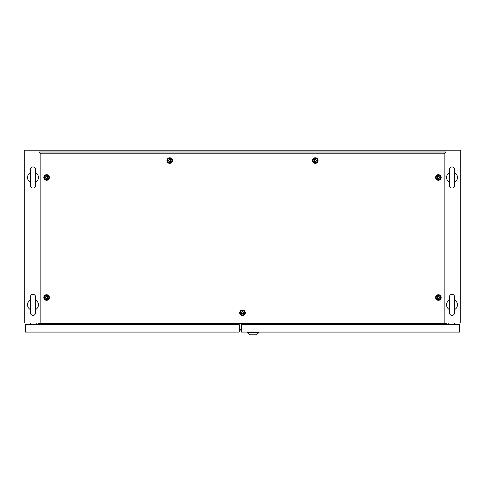 <?xml version="1.0" encoding="UTF-8"?>
<svg xmlns="http://www.w3.org/2000/svg" width="485" height="485" viewBox="0 0 485 485"><rect width="100%" height="100%" fill="white"/><g stroke="black" fill="none" stroke-linecap="round" stroke-linejoin="round"><path stroke-width="0.73" d="M239.226 330.067L241.409 330.067M39.018 322.98L24.25 322.98L24.25 150.198L460.75 150.198L460.75 322.98L445.982 322.98M38.254 324.617L38.254 322.98M446.746 324.617L446.746 322.98M32.98 294.25A2.546 2.546 0 0 0 30.434 296.796L30.434 312.789A2.546 2.546 0 0 0 32.98 315.335A2.546 2.546 0 0 0 35.526 312.789L35.526 296.796A2.546 2.546 0 0 0 32.98 294.25M30.434 309.618A5.456 5.456 0 0 1 30.434 299.966M35.526 299.966A5.456 5.456 0 0 1 35.526 309.618M32.98 166.937A2.546 2.546 0 0 0 30.434 169.483L30.434 185.476A2.546 2.546 0 0 0 32.98 188.022A2.546 2.546 0 0 0 35.526 185.476L35.526 169.483A2.546 2.546 0 0 0 32.98 166.937M30.434 182.305A5.456 5.456 0 0 1 30.434 172.654M35.526 169.483L35.526 172.654A5.456 5.456 0 0 1 35.526 182.305L35.526 185.476M452.02 166.937A2.546 2.546 0 0 0 449.474 169.483L449.474 185.476A2.546 2.546 0 0 0 452.02 188.022A2.546 2.546 0 0 0 454.566 185.476L454.566 169.483A2.546 2.546 0 0 0 452.02 166.937M449.474 182.305A5.456 5.456 0 0 1 449.474 172.654M454.566 169.483L454.566 172.654A5.456 5.456 0 0 1 454.566 182.305L454.566 185.476M452.02 294.25A2.546 2.546 0 0 0 449.474 296.796L449.474 312.789A2.546 2.546 0 0 0 452.02 315.335A2.546 2.546 0 0 0 454.566 312.789L454.566 296.796A2.546 2.546 0 0 0 452.02 294.25M449.474 309.618A5.456 5.456 0 0 1 449.474 299.966M454.566 299.966A5.456 5.456 0 0 1 454.566 309.618L454.566 312.789M448.746 324.617L448.746 322.98M454.566 324.617L454.566 322.98M241.409 324.617L241.409 332.073L459.659 332.073L459.659 324.617L241.409 324.617M247.52 332.801L258.578 332.801L256.395 334.802L249.702 334.802L247.52 332.801L247.52 332.073M258.578 332.801L258.578 332.073M36.254 322.98L36.254 324.617M30.434 322.98L30.434 324.617M239.226 324.617L239.226 332.073L25.341 332.073L25.341 324.617L239.226 324.617M242.5 315.589A2.795 2.795 0 0 1 239.705 312.795A2.795 2.795 0 0 1 242.5 310A2.795 2.795 0 0 1 245.295 312.795A2.795 2.795 0 0 1 242.5 315.589M242.5 315.056A2.261 2.261 0 0 1 240.239 312.795A2.261 2.261 0 0 1 242.5 310.533A2.261 2.261 0 0 1 244.761 312.795A2.261 2.261 0 0 1 242.5 315.056M46.621 300.312A2.795 2.795 0 0 1 43.826 297.517A2.795 2.795 0 0 1 46.621 294.722A2.795 2.795 0 0 1 49.415 297.517A2.795 2.795 0 0 1 46.621 300.312M46.621 299.779A2.261 2.261 0 0 1 44.359 297.517A2.261 2.261 0 0 1 46.621 295.256A2.261 2.261 0 0 1 48.882 297.517A2.261 2.261 0 0 1 46.621 299.779M46.621 180.274A2.795 2.795 0 0 1 43.826 177.48A2.795 2.795 0 0 1 46.621 174.685A2.795 2.795 0 0 1 49.415 177.48A2.795 2.795 0 0 1 46.621 180.274M46.621 179.741A2.261 2.261 0 0 1 44.359 177.48A2.261 2.261 0 0 1 46.621 175.218A2.261 2.261 0 0 1 48.882 177.48A2.261 2.261 0 0 1 46.621 179.741M169.75 163.36A2.795 2.795 0 0 1 166.955 160.565A2.795 2.795 0 0 1 169.75 157.77A2.795 2.795 0 0 1 172.545 160.565A2.795 2.795 0 0 1 169.75 163.36M169.75 162.827A2.261 2.261 0 0 1 167.489 160.565A2.261 2.261 0 0 1 169.75 158.304A2.261 2.261 0 0 1 172.011 160.565A2.261 2.261 0 0 1 169.75 162.827M315.25 163.36A2.795 2.795 0 0 1 312.455 160.565A2.795 2.795 0 0 1 315.25 157.77A2.795 2.795 0 0 1 318.045 160.565A2.795 2.795 0 0 1 315.25 163.36M315.25 162.827A2.261 2.261 0 0 1 312.989 160.565A2.261 2.261 0 0 1 315.25 158.304A2.261 2.261 0 0 1 317.511 160.565A2.261 2.261 0 0 1 315.25 162.827M438.379 180.274A2.795 2.795 0 0 1 435.585 177.48A2.795 2.795 0 0 1 438.379 174.685A2.795 2.795 0 0 1 441.174 177.48A2.795 2.795 0 0 1 438.379 180.274M438.379 179.741A2.261 2.261 0 0 1 436.118 177.48A2.261 2.261 0 0 1 438.379 175.218A2.261 2.261 0 0 1 440.641 177.48A2.261 2.261 0 0 1 438.379 179.741M438.379 300.312A2.795 2.795 0 0 1 435.585 297.517A2.795 2.795 0 0 1 438.379 294.722A2.795 2.795 0 0 1 441.174 297.517A2.795 2.795 0 0 1 438.379 300.312M438.379 299.779A2.261 2.261 0 0 1 436.118 297.517A2.261 2.261 0 0 1 438.379 295.256A2.261 2.261 0 0 1 440.641 297.517A2.261 2.261 0 0 1 438.379 299.779M444.163 323.525L444.163 153.818L40.837 153.818L40.837 323.525L445.982 323.525L445.982 151.999L39.018 151.999L39.018 323.525L40.837 323.525M444.163 153.818L445.982 151.999M40.837 153.818L39.018 151.999M437.87 298.396C439.216 298.39 439.555 297.802 438.889 296.638C437.543 296.644 437.203 297.232 437.87 298.396M438.379 296.353A1.164 1.164 0 0 1 439.543 297.517A1.164 1.164 0 0 1 438.379 298.681A1.164 1.164 0 0 1 437.215 297.517A1.164 1.164 0 0 1 438.379 296.353M438.379 295.335A2.183 2.183 0 0 1 440.562 297.517A2.183 2.183 0 0 1 438.379 299.7A2.183 2.183 0 0 1 436.197 297.517A2.183 2.183 0 0 1 438.379 295.335M437.87 178.359C439.216 178.353 439.555 177.765 438.889 176.601C437.543 176.607 437.203 177.195 437.87 178.359M438.379 176.316A1.164 1.164 0 0 1 439.543 177.48A1.164 1.164 0 0 1 438.379 178.644A1.164 1.164 0 0 1 437.215 177.48A1.164 1.164 0 0 1 438.379 176.316M438.379 175.297A2.183 2.183 0 0 1 440.562 177.48A2.183 2.183 0 0 1 438.379 179.662A2.183 2.183 0 0 1 436.197 177.48A2.183 2.183 0 0 1 438.379 175.297M314.741 161.444C316.087 161.438 316.426 160.85 315.759 159.686C314.413 159.692 314.074 160.28 314.741 161.444M315.25 159.401A1.164 1.164 0 0 1 316.414 160.565A1.164 1.164 0 0 1 315.25 161.729A1.164 1.164 0 0 1 314.086 160.565A1.164 1.164 0 0 1 315.25 159.401M315.25 158.383A2.183 2.183 0 0 1 317.433 160.565A2.183 2.183 0 0 1 315.25 162.748A2.183 2.183 0 0 1 313.067 160.565A2.183 2.183 0 0 1 315.25 158.383M169.241 161.444C170.587 161.438 170.926 160.85 170.259 159.686C168.913 159.692 168.574 160.28 169.241 161.444M169.75 159.401A1.164 1.164 0 0 1 170.914 160.565A1.164 1.164 0 0 1 169.75 161.729A1.164 1.164 0 0 1 168.586 160.565A1.164 1.164 0 0 1 169.75 159.401M169.75 158.383A2.183 2.183 0 0 1 171.933 160.565A2.183 2.183 0 0 1 169.75 162.748A2.183 2.183 0 0 1 167.567 160.565A2.183 2.183 0 0 1 169.75 158.383M46.111 178.359C47.457 178.353 47.797 177.765 47.13 176.601C45.784 176.607 45.444 177.195 46.111 178.359M46.621 176.316A1.164 1.164 0 0 1 47.785 177.48A1.164 1.164 0 0 1 46.621 178.644A1.164 1.164 0 0 1 45.457 177.48A1.164 1.164 0 0 1 46.621 176.316M46.621 175.297A2.183 2.183 0 0 1 48.803 177.48A2.183 2.183 0 0 1 46.621 179.662A2.183 2.183 0 0 1 44.438 177.48A2.183 2.183 0 0 1 46.621 175.297M46.111 298.396C47.457 298.39 47.797 297.802 47.13 296.638C45.784 296.644 45.444 297.232 46.111 298.396M46.621 296.353A1.164 1.164 0 0 1 47.785 297.517A1.164 1.164 0 0 1 46.621 298.681A1.164 1.164 0 0 1 45.457 297.517A1.164 1.164 0 0 1 46.621 296.353M46.621 295.335A2.183 2.183 0 0 1 48.803 297.517A2.183 2.183 0 0 1 46.621 299.7A2.183 2.183 0 0 1 44.438 297.517A2.183 2.183 0 0 1 46.621 295.335M241.991 313.674C243.337 313.668 243.676 313.08 243.009 311.916C241.663 311.922 241.324 312.51 241.991 313.674M242.5 311.631A1.164 1.164 0 0 1 243.664 312.795A1.164 1.164 0 0 1 242.5 313.959A1.164 1.164 0 0 1 241.336 312.795A1.164 1.164 0 0 1 242.5 311.631M242.5 310.612A2.183 2.183 0 0 1 244.683 312.795A2.183 2.183 0 0 1 242.5 314.977A2.183 2.183 0 0 1 240.317 312.795A2.183 2.183 0 0 1 242.5 310.612M239.226 329.242L241.409 329.242"/></g></svg>
